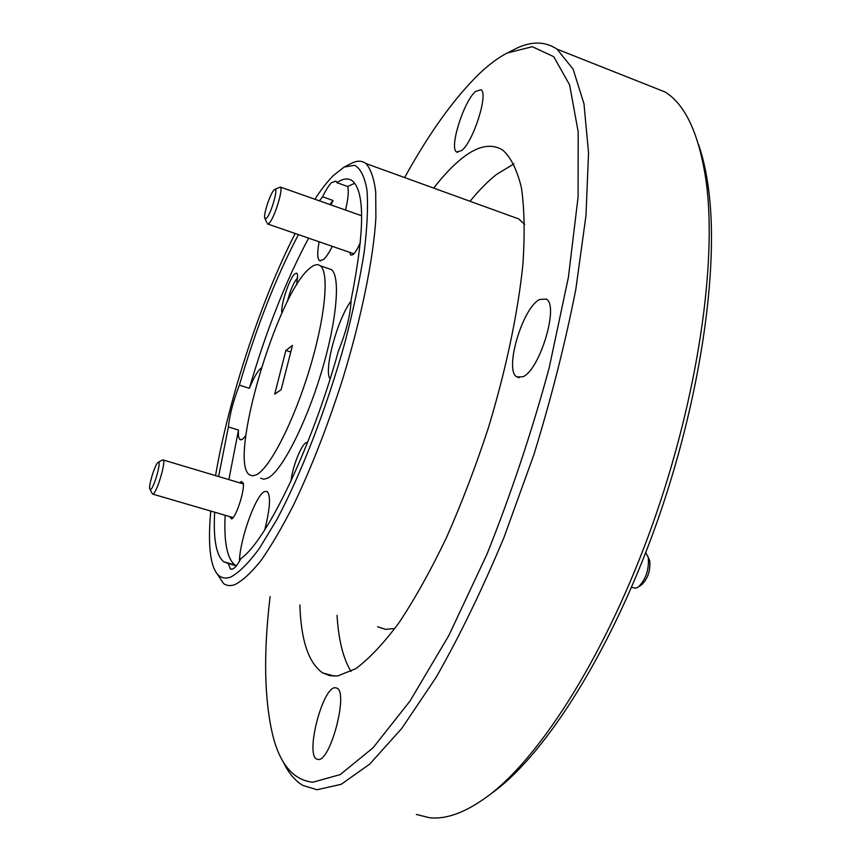 <?xml version="1.0" encoding="UTF-8"?>
<svg xmlns="http://www.w3.org/2000/svg" width="861" height="861" viewBox="0 0 861 861"><rect width="100%" height="100%" fill="white"/><g stroke="black" fill="none" stroke-linecap="round" stroke-linejoin="round"><path stroke-width="1.29" d="M522.756 376.817C539.696 370.488 559.424 305.052 546.24 299.058L539.546 299.499C522.379 307.958 503.997 370.445 516.848 376.892L522.756 376.817M461.593 150.61C473.335 141.828 488.811 93.085 480.922 89.727L475.52 91.481C463.584 101.49 448.936 148.383 456.631 151.988L461.593 150.61M318.129 759.488C330.42 761.727 348.576 692.481 336.963 688.143L335.037 687.724C322.563 687.412 305.257 754.064 316.644 759.068L318.129 759.488M416.315 814.441L429.478 817.713C446.687 819.65 466.64 812.095 489.328 795.026C542.043 755.011 607.005 652.089 652.401 524.844C697.776 397.642 717.245 262.519 706.181 181.585C699.283 134.585 685.604 104.73 665.155 92.009L647.752 85.11M270.106 596.608C263.348 653.316 264.252 699.627 272.819 735.531C280.105 764.482 293.418 780.055 312.769 782.24L340.181 774.609L373.071 747.778L410.008 701.037L448.861 635.472L486.917 554.344C511.014 494.074 531.732 432.05 549.081 368.271L568.378 277.436L578.086 197.018L578.194 131.884L569.595 84.841L553.731 56.686L532.302 46.688L507 53.091C498.207 57.73 489.145 64.446 479.814 73.25C454.468 97.82 429.413 132.594 404.648 177.57M509.185 52.004L513.694 49.744C530.053 41.059 544.496 40.854 557.045 49.152L573.082 69.084L583.952 103.654L588.547 152.817L585.986 215.476L575.826 289.264C565.311 342.926 551.298 398.137 533.798 454.92L504.062 537.242C482.182 589.613 459.516 636.344 436.075 677.424L401.807 728.374L369.746 764.094L341.193 784.317L317.02 789.752L302.868 785.415C294.892 780.658 288.338 772.78 283.215 761.77M210.773 511.068C208.857 531.485 209.083 547.714 211.462 559.779C214.464 574.524 220.793 580.325 230.447 577.204C238.701 572.899 248.28 563.406 259.172 548.726L276.661 519.915C301.113 474.228 326.911 407.49 345.067 341.957C353.419 309.68 359.78 279.836 364.149 252.445C367.238 227.229 368.196 206.489 367.001 190.227C364.655 176.86 360.565 168.552 354.721 165.29L344.163 167.056L333.304 175.569C327.471 181.467 321.325 189.355 314.846 199.235M295.194 233.503C261.217 299.553 228.445 399.375 215.551 475.616M345.067 166.593L351.18 163.504C356.928 160.437 361.824 160.437 365.882 163.515C370.682 168.734 373.954 178.162 375.708 191.809L375.891 217.855C373.437 258.58 361.566 317.268 342.872 378.463C327.955 425.14 311.639 467.071 293.913 504.245C282.419 526.878 271.452 545.626 261.023 560.5C251.111 572.899 242.328 580.971 234.687 584.694C230.361 586.169 226.658 585.792 223.58 583.554L216.961 573.566M214.68 512.209C213.173 538.857 216.176 555.377 223.709 561.781L228.326 563.546L230.328 568.938L232.513 569.132C234.87 568.163 237.701 564.622 241.015 558.477C266.684 540.643 311.843 447.268 338.47 350.847C346.434 331.033 350.642 314.061 351.094 299.94C364.59 231.943 365.086 192.315 352.579 181.036C348.382 177.85 343.152 178.399 336.92 182.672L335.919 181.101L331.485 182.672C328.816 185.384 325.845 190.087 322.574 196.792L319.431 200.85M336.92 182.672L347.618 186.493C348.953 190.625 348.253 198.482 345.519 210.062M319.13 241.78C317.182 252.273 317.289 258.558 319.453 260.635L323.456 259.581C326.05 257.278 329.01 252.865 332.335 246.354M264.704 529.913C270.063 508.7 270.914 495.914 267.254 491.556L264.499 491.545C255.728 495.032 239.756 539.632 239.455 561.264M298.423 234.622C275.897 277.35 256.212 327.524 239.38 385.147C233.32 400.752 229.661 414.679 228.402 426.938L238.475 430.048C238.12 435.311 238.615 438.486 239.971 439.584L242.404 439.347L245.794 435.752M261.249 368.056L260.861 368.325C257.504 371.145 253.672 377.796 249.367 388.3C266.124 330.764 285.874 280.708 308.604 238.142M229.575 516.568L231.695 518.957C236.269 517.041 245.041 489.554 243.189 482.967L241.241 481.493L239.788 482.86M349.749 252.37L350.771 255.179L353.085 254.598C355.302 252.628 357.735 248.571 360.372 242.436M296.744 284.754L297.615 274.81L296.647 273.109L294.892 273.787C289.468 278.006 280.083 306.462 281.967 312.974M297.734 277.834L297.346 278.146C293.526 282.58 290.2 290.415 287.37 301.641M307.668 442.253L306.193 442.576C301.092 444.965 292.342 467.2 291.05 480.965M260.603 478.199L263.918 479.243L267.932 478.038C281.612 471.171 305.429 425.13 321.121 373.168C336.92 321.185 340.795 276.08 331.313 269.536L328.03 268.417M309.508 268.503C276.951 294.225 227.778 461.894 249.561 474.874L252.779 475.885L256.707 474.659C270.106 467.684 293.73 421.481 309.486 369.412C325.34 317.332 329.494 272.227 320.303 265.78C317.526 263.724 313.921 264.628 309.508 268.503M299.865 604.949C301.016 640.509 308.658 663.185 322.767 672.958L329.838 675.702L337.813 675.917L355.711 668.706C369.1 658.859 383.532 643.533 399.009 622.74C414.841 598.901 430.608 570.639 446.342 537.931C461.679 503.222 475.681 466.554 488.359 427.928C506.01 369.703 517.924 312.887 522.875 264.725C524.919 234.472 524.457 208.9 521.475 187.989C517.192 170.101 510.971 157.488 502.824 150.158C490.738 142.635 476.208 146.112 459.236 160.576C450.916 167.658 442.414 176.828 433.718 188.118M513.942 163.87L496.603 174.374C487.896 181.24 479.039 190.206 470.031 201.28M377.57 626.754L385.685 629.38L394.898 628.476M285.906 350.427L292.449 345.444L281.149 389.678L274.691 394.144L285.906 350.427L290.77 352.009M228.326 563.546L236.344 565.828L234.859 564.945L223.709 561.781M228.402 426.938L218.608 476.531M238.475 430.048L228.875 479.599M225.151 515.276C223.838 541.935 227.078 558.488 234.859 564.945M329.849 204.531L333.035 200.495L322.574 196.792M239.38 385.147L249.367 388.3M354.721 183.232L347.618 186.493M524.629 224.387L518.72 218.931L509.938 215.745M698.572 144.648C702.91 157.068 706.203 171.64 708.452 188.376C719.409 268.137 700.38 400.613 655.91 525.242C611.407 649.904 547.564 750.91 495.484 790.463L490.522 794.143M337.049 615.389C338.513 639.723 343.152 658.417 350.987 671.462M351.084 301.027C337.447 318.925 323.402 370.768 330.118 378.926M333.035 200.495L330.958 204.918M158.037 462.432C155.249 463.95 148.705 484.635 149.696 488.8L150.653 489.532C154.205 487.713 161.954 459.548 158.155 462.346L158.037 462.432M162.352 460.075L163.224 459.978C166.195 461.313 157.057 492.148 153.15 493.934L152.354 493.988M273.938 190.066C270.3 193.628 263.692 213.42 264.628 217.951L266.415 218.414C271.118 214.023 278.964 186.439 274.67 189.442L273.938 190.066M274.67 189.442L280.374 187.063C283.57 188.656 274.272 218.608 269.127 223.247L267.373 223.892M631.511 587.31L635.762 588.192L638.335 587.019C645.89 579.388 649.205 569.519 648.279 557.401L645.718 552.611M648.484 557.885L649.764 560.963C650.507 570.639 647.859 578.517 641.822 584.608L638.335 587.019M518.72 218.931L365.882 163.515M665.155 92.009L557.045 49.152M334.595 676.143L322.767 672.958M331.313 269.536L320.303 265.78M240.962 439.885L239.971 439.584M231.695 569.336L230.328 568.938M320.561 261.023L319.453 260.635M708.452 188.376L706.181 181.585M495.484 790.463L489.328 795.026M316.644 759.068L318.279 759.488M456.631 151.988L457.675 152.375M516.848 376.892L519.161 377.667M150.148 489.651L151.945 493.009M233.127 517.612L152.752 494.106M243.319 483.914L163.224 459.978M158.155 462.346L162.503 459.978M265.156 219.038L266.888 222.622M353.903 253.801L267.857 224.054M361.652 215.756L280.374 187.063M649.764 560.963L648.279 557.401"/></g></svg>
